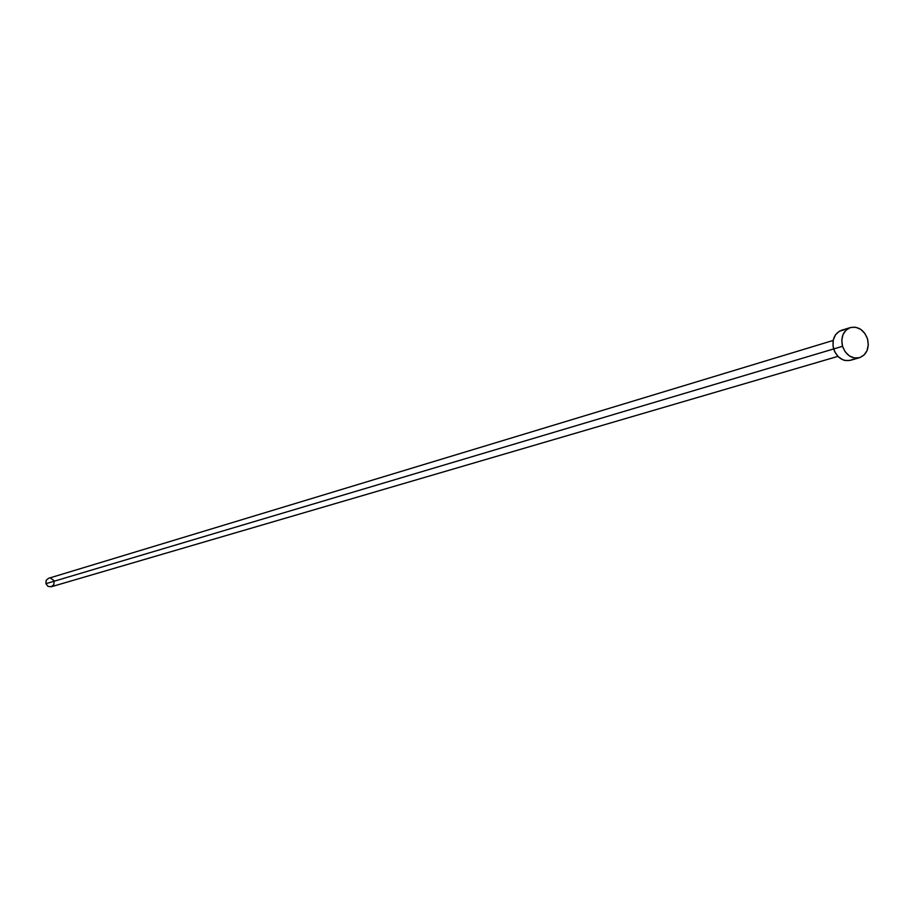 <?xml version="1.0" encoding="UTF-8"?>
<svg xmlns="http://www.w3.org/2000/svg" width="914" height="914" viewBox="0 0 914 914"><rect width="100%" height="100%" fill="white"/><g stroke="black" fill="none" stroke-linecap="round" stroke-linejoin="round"><path stroke-width="1.37" d="M850.42 327.555L841.531 330.285C834.333 333.461 831.694 339.688 833.637 348.954L45.894 583.68L46.191 580.276L48.728 578.151L46.191 580.287L45.894 583.68L842.525 346.303C840.583 336.992 843.211 330.731 850.443 327.543C858.337 326.149 864.027 329.931 867.523 338.911C869.488 348.325 866.792 354.598 859.434 357.728C851.62 359.008 845.987 355.203 842.525 346.303L833.637 348.954C837.075 357.808 842.685 361.59 850.477 360.31L845.461 360.562L842.902 359.819L838.218 356.689L834.745 351.821L833.008 345.949L833.271 339.974L835.487 334.81L839.326 331.245L844.182 329.817M852.911 359.271L850.568 360.276M842.525 346.303L841.771 340.237L843.039 334.524L846.136 330.057L850.58 327.509L855.698 327.258L860.714 329.337L864.873 333.427L867.523 338.911L868.289 344.955L867.032 350.645L863.959 355.123L859.526 357.694L854.407 357.98L849.369 355.912L845.199 351.81L842.525 346.303M54.109 581.247L53.8 584.64L51.275 586.765L47.996 586.365L45.894 583.68L47.996 586.365L51.264 586.765L837.909 356.369M833.168 340.454L49.55 578.002M50.396 578.014L53.777 580.424M859.434 357.728L850.477 360.31"/></g></svg>
